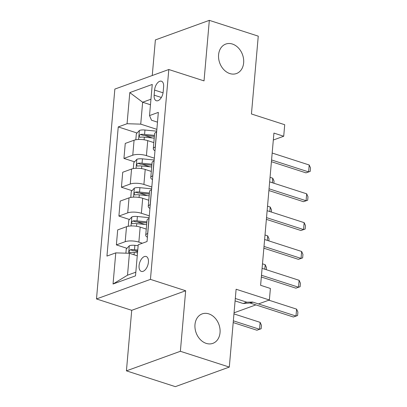 <?xml version="1.0" encoding="UTF-8"?>
<svg xmlns="http://www.w3.org/2000/svg" width="407" height="407" viewBox="0 0 407 407"><rect width="100%" height="100%" fill="white"/><g stroke="black" fill="none" stroke-linecap="round" stroke-linejoin="round"><path stroke-width="0.61" d="M208.801 313.868A15.675 12.129 -109.9 0 1 219.928 328.576A15.675 12.129 -109.9 0 1 212.856 343.36A15.675 12.129 -109.9 0 1 206.222 343.386A15.675 12.129 -109.9 0 1 195.095 328.673A15.675 12.129 -109.9 0 1 202.167 313.894A15.675 12.129 -109.9 0 1 208.801 313.868M232.407 44.042A15.675 12.129 -109.9 0 1 243.534 58.756A15.675 12.129 -109.9 0 1 236.462 73.54A15.675 12.129 -109.9 0 1 229.828 73.565A15.675 12.129 -109.9 0 1 218.701 58.852A15.675 12.129 -109.9 0 1 225.773 44.068A15.675 12.129 -109.9 0 1 232.407 44.042M148.413 262.25A7.835 4.253 -72.1 0 0 146.154 256.481A7.835 4.253 -72.1 0 0 139.077 265.634A7.835 4.253 -72.1 0 0 141.336 271.398A7.835 4.253 -72.1 0 0 148.413 262.25M126.424 370.853L175.351 386.65L229.304 367.078L180.372 351.287L185.668 290.751L150.442 279.375L96.49 298.947L131.72 310.317L126.424 370.853L180.372 351.287M150.442 279.375L168.803 69.516L114.85 89.082L96.49 298.947M168.803 69.516L204.029 80.886L209.325 20.35L155.377 39.922L152.259 75.514M209.325 20.35L258.257 36.147L251.445 113.98L284.717 124.72L283.71 136.248L273.921 133.089L260.607 285.297L270.39 288.456L269.383 299.99L236.111 289.245L229.304 367.078M154.579 90.079L154.136 95.157A7.591 4.121 -72.1 0 0 156.324 100.738A7.591 4.121 -72.1 0 0 163.176 91.875L163.619 86.803A7.591 4.121 -72.1 0 0 161.431 81.217A7.591 4.121 -72.1 0 0 154.579 90.079L163.054 92.816M150.956 99.216L142.643 102.233L140.73 124.14L127.065 123.728L118.244 126.928L106.949 256.074L115.771 252.874L129.431 253.286L127.513 275.193L135.821 272.181M127.065 123.728L129.792 92.598L152.249 84.453L149.522 115.583L151.521 120.228L157.489 122.156M115.771 252.874L113.044 284.01L135.5 275.865L138.222 244.729L147.044 241.529L158.343 112.383L149.522 115.583M234.05 312.805L255.866 304.894M258.486 303.937L269.383 299.99M273.316 140.018L283.71 136.248M150.468 104.757L142.643 102.233L129.792 92.598M156.863 129.35L140.73 124.14M153.831 142.598L147.736 140.634A9.793 3.195 -175 0 0 134.076 140.222L125.254 143.422L123.942 158.409L134.539 161.828M154.339 158.175L146.428 155.622A9.793 3.195 -175 0 0 132.763 155.209L123.942 158.409M151.307 171.423L145.218 169.46A9.793 3.195 -175 0 0 131.553 169.047L122.731 172.247L121.423 187.235L132.016 190.659M151.816 187.001L143.905 184.447A9.793 3.195 -175 0 0 130.245 184.035L121.423 187.235M148.784 200.254L142.694 198.285A9.793 3.195 -175 0 0 129.034 197.873L120.213 201.073L118.9 216.066L129.492 219.485M149.293 215.832L141.382 213.278A9.793 3.195 -175 0 0 127.722 212.866L118.9 216.066M146.261 229.08L140.171 227.111A9.793 3.195 -175 0 0 126.511 226.704L117.689 229.904L116.377 244.892L126.969 248.311M142.353 243.233L138.858 242.104A9.793 3.195 -175 0 0 125.198 241.692L116.377 244.892M137.256 255.815L129.431 253.286M156.624 132.041L156.532 132.077A9.793 3.195 -175 0 0 154.604 133.75L153.291 148.738A9.793 3.195 -175 0 0 154.986 150.768M118.244 126.928L137.057 133.003M144.673 135.46L152.432 137.968M134.585 250.768L137.612 251.745M137.103 221.942L144.867 224.445M139.626 193.116L147.39 195.619M142.15 164.286L149.913 166.794M155.316 147.034L155.22 147.064A9.793 3.195 -175 0 0 153.291 148.738M154.105 160.867L154.009 160.902A9.793 3.195 -175 0 0 152.081 162.576L150.768 177.564A9.793 3.195 -175 0 0 152.462 179.599M152.793 175.86L152.701 175.89A9.793 3.195 -175 0 0 150.768 177.564M151.582 189.698L151.49 189.728A9.793 3.195 -175 0 0 149.557 191.402L148.245 206.395A9.793 3.195 -175 0 0 149.944 208.425M150.269 204.685L150.178 204.721A9.793 3.195 -175 0 0 148.245 206.395M149.059 218.523L148.967 218.559A9.793 3.195 -175 0 0 147.039 220.228L145.726 235.221A9.793 3.195 -175 0 0 147.42 237.25M147.746 233.511L147.655 233.547A9.793 3.195 -175 0 0 145.726 235.221M113.044 284.01L127.513 275.193M185.668 290.751L131.72 310.317M272.176 153.037L309.213 164.993L310.51 167.943L310.205 171.403L305.983 172.863L271.418 161.706M309.213 164.993L308.608 171.912L271.571 159.956M310.205 171.403L305.983 172.863M153.49 142.491L153.836 142.521M135.816 139.764L136.34 133.781L139.459 130.413A6.492 2.116 5 0 1 144.958 130.026L156.7 131.171M154.462 135.373L144.577 134.407A6.492 2.116 -175 0 0 140.41 134.478C138.884 135.704 138.807 136.625 140.166 137.245A6.492 2.116 5 0 1 144.332 137.174L154.217 138.141M140.41 134.478L143.228 135.389A3.307 1.079 5 0 1 144.383 135.434L154.37 136.406M139.718 137.22L140.166 137.245M272.359 182.738L272.756 178.215L270.05 177.345M272.756 178.215L274.059 181.166L273.875 183.226M269.658 181.868L306.69 193.824L307.987 196.769L307.687 200.229L303.459 201.694L268.9 190.537M306.69 193.824L306.084 200.737L269.052 188.787M307.687 200.229L303.459 201.694M267.134 210.694L304.166 222.649L305.464 225.595L305.164 229.055L300.936 230.52L266.376 219.363M304.166 222.649L303.561 229.568L266.529 217.613M305.164 229.055L300.936 230.52M264.611 239.52L301.643 251.475L302.945 254.421L302.64 257.88L298.412 259.345L263.853 248.189M301.643 251.475L301.038 258.394L264.006 246.439M302.64 257.88L298.412 259.345M150.966 171.316L151.312 171.347M133.293 168.595L133.817 162.607L136.935 159.244A6.492 2.116 5 0 1 142.435 158.852L154.177 160.002M151.938 164.199L142.053 163.232A6.492 2.116 -175 0 0 137.887 163.304C136.365 164.53 136.284 165.451 137.647 166.071A6.492 2.116 5 0 1 141.809 166L151.694 166.967M137.887 163.304L140.705 164.214A3.307 1.079 5 0 1 141.865 164.26L151.847 165.237M137.195 166.046L137.647 166.071M269.841 211.569L270.233 207.046L267.531 206.171M270.233 207.046L271.535 209.992L271.352 212.057M148.443 200.142L148.789 200.178M130.774 197.42L131.298 191.432L134.417 188.07A6.492 2.116 5 0 1 139.911 187.678L151.658 188.828M149.415 193.03L139.53 192.063A6.492 2.116 -175 0 0 135.368 192.135C133.842 193.356 133.761 194.281 135.124 194.902A6.492 2.116 5 0 1 139.286 194.831L149.176 195.792M135.368 192.135L138.182 193.04A3.307 1.079 5 0 1 139.342 193.086L149.328 194.063M134.671 194.877L135.124 194.902M267.318 240.395L267.714 235.872L265.008 234.997M267.714 235.872L269.012 238.817L268.834 240.883M145.925 228.968L146.271 229.004M128.251 226.246L128.775 220.258L131.893 216.895A6.492 2.116 5 0 1 137.393 216.509L149.135 217.653M146.896 221.856L137.006 220.889A6.492 2.116 -175 0 0 132.845 220.96C131.319 222.186 131.237 223.107 132.601 223.728A6.492 2.116 5 0 1 136.767 223.657L146.652 224.623M132.845 220.96L135.658 221.871A3.307 1.079 5 0 1 136.818 221.912L146.805 222.888M132.148 223.702L132.601 223.728M264.794 269.22L265.191 264.698L262.484 263.822M265.191 264.698L266.488 267.643L266.31 269.709M262.088 268.345L299.125 280.301L300.422 283.252L300.117 286.711L295.894 288.171L261.33 277.014M299.125 280.301L298.519 287.22L261.482 275.264M300.117 286.711L295.894 288.171M125.895 253.179L126.251 249.089L129.37 245.721A6.492 2.116 5 0 1 134.87 245.335L138.146 245.655M137.759 250.035L134.488 249.715A6.492 2.116 -175 0 0 130.321 249.786C128.795 251.012 128.719 251.933 130.082 252.554A6.492 2.116 5 0 1 134.244 252.482L137.52 252.803M130.321 249.786L133.14 250.697A3.307 1.079 5 0 1 134.295 250.743L137.668 251.068M129.63 252.528L130.082 252.554M235.093 300.905L243.142 303.505L249.71 303.017A2.447 1.893 70.1 0 1 250.315 303.098L293.371 317.002L295.996 316.046L252.94 302.147A2.447 1.893 70.1 0 0 252.335 302.065L246.79 302.182L243.142 303.505M235.307 298.479L246.79 302.182M268.864 300.178L296.601 309.132L297.899 312.077L297.598 315.537L293.371 317.002M297.598 315.537L295.996 316.046L296.601 309.132M233.196 322.568L256.919 330.225L259.544 329.273L260.144 322.354L233.954 313.899M260.144 322.354L261.447 325.3L261.141 328.759L256.919 330.225M233.348 320.818L259.544 329.273L261.141 328.759M146.428 155.622L147.736 140.634M143.905 184.447L145.218 169.46M141.382 213.278L142.694 198.285M138.858 242.104L140.171 227.111M132.763 155.209L134.076 140.222M155.22 147.064L156.532 132.077M152.701 175.89L154.009 160.902M130.245 184.035L131.553 169.047M150.178 204.721L151.49 189.728M127.722 212.866L129.034 197.873M147.655 233.547L148.967 218.559M125.198 241.692L126.511 226.704M161.365 97.487L154.136 95.157M139.382 130.499L138.594 139.474M144.332 137.174L144.103 139.794M144.958 130.026L144.577 134.407M136.859 159.325L136.075 168.3M141.809 166L141.58 168.62M142.435 158.852L142.053 163.232M134.335 188.151L133.552 197.125M139.286 194.831L139.057 197.451M139.911 187.678L139.53 192.063M131.812 216.982L131.029 225.956M136.767 223.657L136.538 226.277M137.393 216.509L137.006 220.889M129.294 245.808L128.637 253.261M134.244 252.482L134.045 254.777M134.87 245.335L134.488 249.715M252.335 302.065L249.71 303.017M252.94 302.147L250.315 303.098"/></g></svg>
